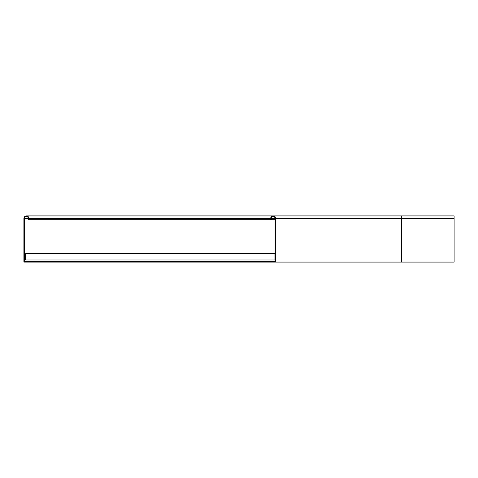 <?xml version="1.0" encoding="UTF-8"?>
<svg xmlns="http://www.w3.org/2000/svg" width="478" height="478" viewBox="0 0 478 478"><rect width="100%" height="100%" fill="white"/><g stroke="black" fill="none" stroke-linecap="round" stroke-linejoin="round"><path stroke-width="0.72" d="M401.64 262.081L275.722 262.081L275.722 218.434L401.64 218.434L401.64 262.081L454.1 262.081L454.1 215.919L26.415 215.919M264.394 262.081L23.9 262.081L23.9 218.434A2.515 2.515 0 0 1 26.415 215.919A2.515 2.515 0 0 1 28.937 218.434L270.685 218.434L270.685 219.695L271.319 219.695L271.319 218.434L275.095 218.434L275.095 261.454L264.394 261.454L264.394 262.081L275.722 262.081M270.685 218.434A2.515 2.515 0 0 1 273.207 215.919A2.515 2.515 0 0 1 275.722 218.434M275.095 218.434A1.888 1.888 0 0 0 273.207 216.546A1.888 1.888 0 0 0 271.319 218.434M35.235 262.081L35.235 261.454L275.095 261.454M271.319 219.695L275.095 219.695M270.685 219.695L28.31 219.695L28.31 218.434A1.888 1.888 0 0 0 26.415 216.546A1.888 1.888 0 0 0 24.527 218.434L24.527 261.454L35.235 261.454M28.937 219.695L28.937 218.434M275.095 253.693L25.579 253.693L25.579 259.984L275.095 259.984M274.043 253.693L274.043 259.984M454.1 218.434L401.64 218.434L401.64 215.919M24.527 218.434L28.31 218.434M28.083 216.546L26.415 216.546"/></g></svg>
